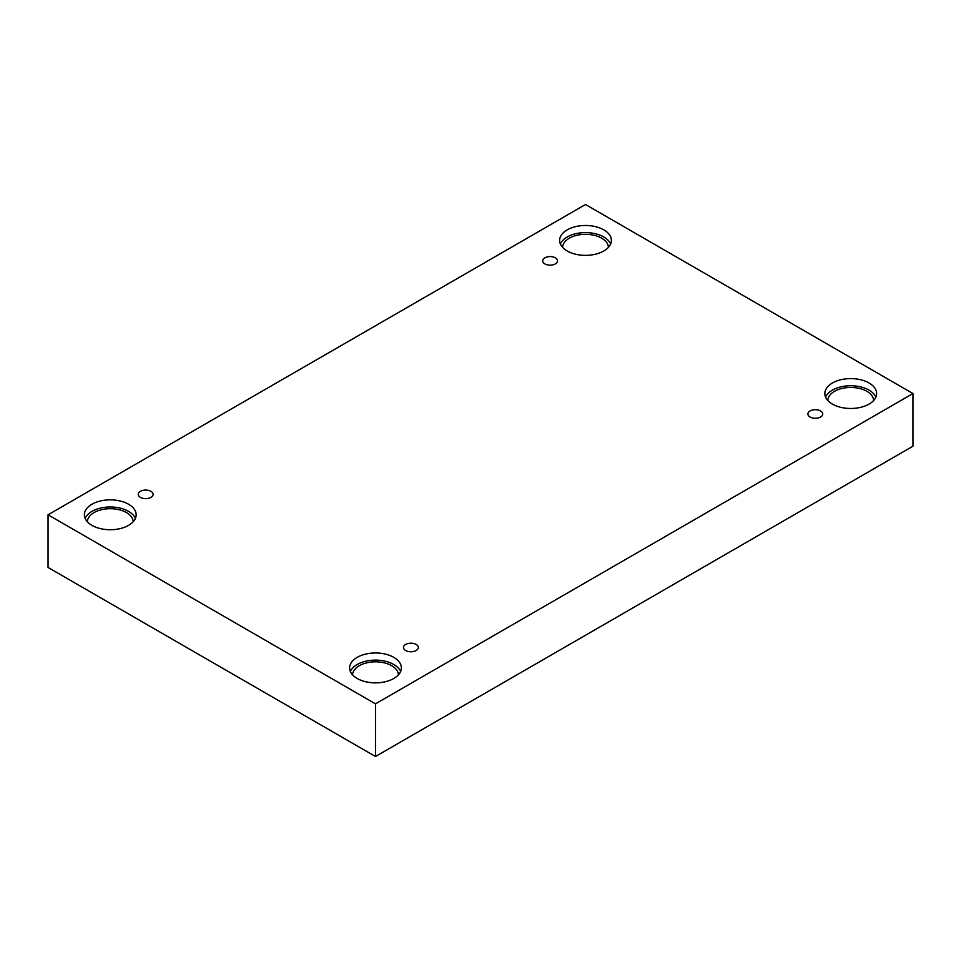 <?xml version="1.0" encoding="UTF-8"?>
<svg xmlns="http://www.w3.org/2000/svg" width="961" height="961" viewBox="0 0 961 961"><rect width="100%" height="100%" fill="white"/><g stroke="black" fill="none" stroke-linecap="round" stroke-linejoin="round"><path stroke-width="1.44" d="M375.487 756.499L912.95 446.204L912.95 393.542L585.513 204.501L48.05 514.796L48.05 567.458L375.487 756.499L375.487 703.848L912.95 393.542M544.851 257.836A7.424 4.288 180 0 1 552.947 256.899A7.424 4.288 180 0 1 557.524 260.863A7.424 4.288 180 0 1 550.1 265.152A7.424 4.288 180 0 1 542.677 260.863A7.424 4.288 180 0 1 544.851 257.836M48.05 514.796L375.487 703.848M140.426 491.323A7.424 4.288 180 0 1 148.523 490.398A7.424 4.288 180 0 1 153.099 494.362A7.424 4.288 180 0 1 145.676 498.639A7.424 4.288 180 0 1 138.252 494.362A7.424 4.288 180 0 1 140.426 491.323M405.65 644.447A7.424 4.288 180 0 1 413.735 643.522A7.424 4.288 180 0 1 418.323 647.474A7.424 4.288 180 0 1 410.9 651.762A7.424 4.288 180 0 1 403.476 647.474A7.424 4.288 180 0 1 405.65 644.447M810.075 410.948A7.424 4.288 180 0 1 818.159 410.023A7.424 4.288 180 0 1 822.748 413.987A7.424 4.288 180 0 1 815.324 418.275A7.424 4.288 180 0 1 807.901 413.987A7.424 4.288 180 0 1 810.075 410.948M91.968 504.225A25.887 14.944 180 0 1 120.173 500.993A25.887 14.944 180 0 1 136.162 514.796A25.887 14.944 180 0 1 110.275 529.739A25.887 14.944 180 0 1 84.388 514.796A25.887 14.944 180 0 1 91.968 504.225M567.206 229.859A25.887 14.944 180 0 1 595.412 226.616A25.887 14.944 180 0 1 611.388 240.418A25.887 14.944 180 0 1 585.513 255.362A25.887 14.944 180 0 1 559.626 240.418A25.887 14.944 180 0 1 567.206 229.859M832.43 382.983A25.887 14.944 180 0 1 860.636 379.739A25.887 14.944 180 0 1 876.612 393.542A25.887 14.944 180 0 1 850.725 408.485A25.887 14.944 180 0 1 824.838 393.542A25.887 14.944 180 0 1 832.43 382.983M357.192 657.348A25.887 14.944 180 0 1 385.397 654.117A25.887 14.944 180 0 1 401.374 667.919A25.887 14.944 180 0 1 375.487 682.863A25.887 14.944 180 0 1 349.612 667.919A25.887 14.944 180 0 1 357.192 657.348M352.579 674.874A22.908 13.226 180 0 1 366.874 662.802A22.908 13.226 180 0 1 391.692 665.697A22.908 13.226 180 0 1 398.407 674.874M400.629 671.487A25.887 14.944 0 0 0 382.454 660.663A25.887 14.944 0 0 0 357.192 664.483A25.887 14.944 0 0 0 350.357 671.487M827.817 400.497A22.908 13.226 180 0 1 842.1 388.424A22.908 13.226 180 0 1 866.93 391.331A22.908 13.226 180 0 1 873.633 400.497M875.855 397.109A25.887 14.944 0 0 0 857.68 386.286A25.887 14.944 0 0 0 832.43 390.118A25.887 14.944 0 0 0 825.595 397.109M562.593 247.373A22.908 13.226 180 0 1 576.888 235.301A22.908 13.226 180 0 1 601.706 238.208A22.908 13.226 180 0 1 608.421 247.373M610.643 243.986A25.887 14.944 0 0 0 592.469 233.163A25.887 14.944 0 0 0 567.206 236.995A25.887 14.944 0 0 0 560.371 243.986M87.367 521.751A22.908 13.226 180 0 1 101.65 509.678A22.908 13.226 180 0 1 126.48 512.573A22.908 13.226 180 0 1 133.183 521.751M135.405 518.363A25.887 14.944 0 0 0 117.23 507.54A25.887 14.944 0 0 0 91.968 511.372A25.887 14.944 0 0 0 85.145 518.363"/></g></svg>
